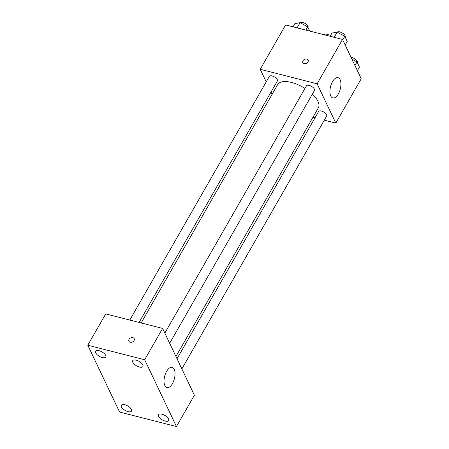 <?xml version="1.0" encoding="UTF-8"?>
<svg xmlns="http://www.w3.org/2000/svg" width="449" height="449" viewBox="0 0 449 449"><rect width="100%" height="100%" fill="white"/><g stroke="black" fill="none" stroke-linecap="round" stroke-linejoin="round"><path stroke-width="0.67" d="M324.812 34.921L325.385 33.928A7.953 3.485 -150.2 0 0 324.071 34.736M325.385 33.928L330.717 35.286M266.212 81.881L260.224 69.298L285.631 24.936L342.52 39.439L361.226 78.743L335.818 123.11L324.307 120.175M272.122 94.296L271.044 92.034M304.983 88.402A23.427 10.276 -150.2 0 0 291.474 82.448A23.427 10.276 -150.2 0 0 277.695 84.564L141.166 322.949M175.952 356.484L318.347 107.844A23.427 10.276 -150.2 0 0 312.375 94.082M315.018 117.806L312.947 117.279M260.224 69.298L317.112 83.806L335.818 123.11M181.862 368.893L326.67 116.038A4.619 2.026 -150.2 0 0 325.48 113.311A4.619 2.026 -150.2 0 0 321.372 111.032A4.619 2.026 -150.2 0 0 318.655 111.453L177.029 358.745M139.095 322.421L277.387 80.96A4.619 2.026 -150.2 0 0 276.191 78.233A4.619 2.026 -150.2 0 0 272.088 75.948A4.619 2.026 -150.2 0 0 269.372 76.369L129.812 320.053M164.834 333.119L306.459 85.826A4.619 2.026 29.8 0 1 311.477 86.36A4.619 2.026 29.8 0 1 314.474 90.412L169.666 343.266M317.112 83.806L342.52 39.439M332.513 81.656A10.456 5.023 -75.7 0 1 338.018 77.666A10.456 5.023 -75.7 0 1 340.297 89.037A10.456 5.023 -75.7 0 1 332.849 97.933A10.456 5.023 -75.7 0 1 332.513 81.656M304.186 63.685A2.93 2.223 154.6 0 1 302.851 62.658A2.93 2.223 154.6 0 1 304.54 59.391A2.93 2.223 154.6 0 1 308.137 60.144A2.93 2.223 154.6 0 1 307.341 62.821A2.93 2.223 154.6 0 1 304.186 63.685M302.851 62.664A2.93 2.223 154.6 0 1 304.54 59.397A2.93 2.223 154.6 0 1 308.137 60.144M105.711 313.913L162.6 328.415L194.395 395.232L176.457 426.55L119.574 412.047L87.774 345.23L105.711 313.913M87.774 345.23L144.662 359.733L162.6 328.415M130.244 342.222A2.93 2.223 154.6 0 1 128.908 341.201A2.93 2.223 154.6 0 1 130.592 337.929A2.93 2.223 154.6 0 1 134.195 338.681A2.93 2.223 154.6 0 1 133.398 341.358A2.93 2.223 154.6 0 1 130.244 342.222M144.662 359.733L176.457 426.55M164.856 385.64A10.456 5.023 -75.7 0 1 165.496 373.663A10.456 5.023 -75.7 0 1 172.113 367.349A10.456 5.023 -75.7 0 1 174.397 378.726A10.456 5.023 -75.7 0 1 166.944 387.616A10.456 5.023 -75.7 0 1 164.856 385.64M168.504 418.911A5.865 2.571 -150.2 0 0 161.881 414.197A5.865 2.571 -150.2 0 0 158.435 414.724A5.865 2.571 -150.2 0 0 162.241 419.871A5.865 2.571 -150.2 0 0 168.611 420.556A5.865 2.571 -150.2 0 0 168.504 418.911M142.788 364.869A5.865 2.571 -150.2 0 0 136.165 360.154A5.865 2.571 -150.2 0 0 132.713 360.682A5.865 2.571 -150.2 0 0 136.524 365.828A5.865 2.571 -150.2 0 0 142.889 366.507A5.865 2.571 -150.2 0 0 142.788 364.869M105.695 355.412A5.865 2.571 -150.2 0 0 99.072 350.697A5.865 2.571 -150.2 0 0 95.626 351.225A5.865 2.571 -150.2 0 0 99.437 356.371A5.865 2.571 -150.2 0 0 105.801 357.05A5.865 2.571 -150.2 0 0 105.695 355.412M131.417 409.454A5.865 2.571 -150.2 0 0 124.794 404.74A5.865 2.571 -150.2 0 0 121.342 405.267A5.865 2.571 -150.2 0 0 125.153 410.414A5.865 2.571 -150.2 0 0 131.518 411.099A5.865 2.571 -150.2 0 0 131.417 409.454M128.908 341.201A2.93 2.223 154.6 0 1 130.592 337.934A2.93 2.223 154.6 0 1 134.195 338.681M330.144 36.285L332.002 33.046L337.182 32.12L344.798 36.307L347.229 41.415L345.169 45.007M334.208 37.318L337.182 32.12M342.739 39.899L344.798 36.307M345.101 36.941L345.118 36.913A4.619 2.026 -150.2 0 0 343.923 34.186A4.619 2.026 -150.2 0 0 339.82 31.907A4.619 2.026 -150.2 0 0 337.233 32.148M351.893 59.128L356.994 61.934L359.425 67.041L357.365 70.633M354.935 65.526L356.994 61.934M357.297 62.568L357.309 62.54A4.619 2.026 -150.2 0 0 356.119 59.812A4.619 2.026 -150.2 0 0 352.016 57.534A4.619 2.026 -150.2 0 0 351.056 57.365M293.057 26.828L294.909 23.589L300.095 22.663L307.711 26.85L309.72 31.076M297.12 27.86L300.095 22.663M305.853 30.089L307.711 26.85M308.008 27.484L308.025 27.456A4.619 2.026 -150.2 0 0 306.835 24.729A4.619 2.026 -150.2 0 0 302.727 22.45A4.619 2.026 -150.2 0 0 300.14 22.691"/></g></svg>
